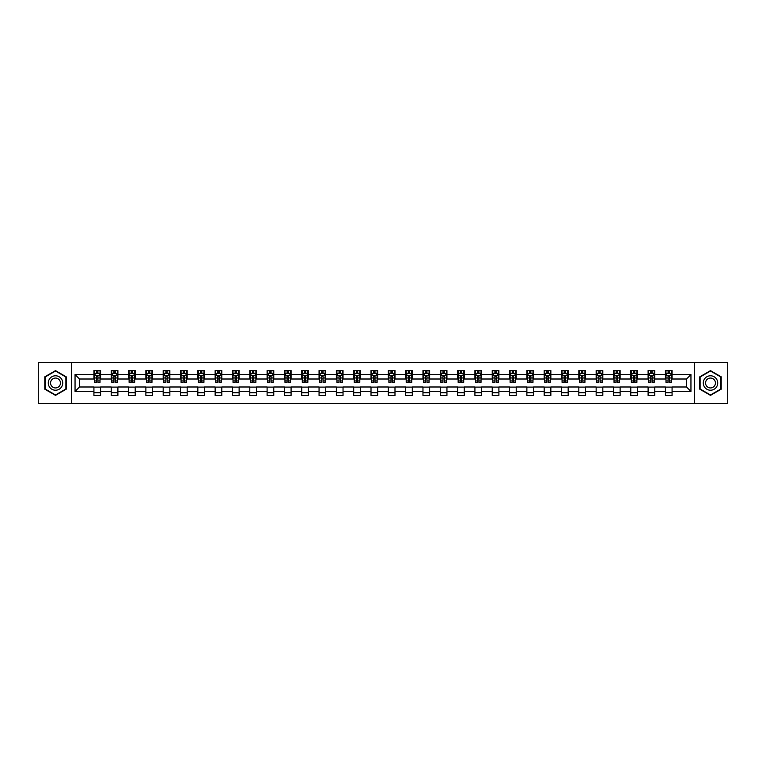 <?xml version="1.0" encoding="UTF-8"?>
<svg xmlns="http://www.w3.org/2000/svg" width="766" height="766" viewBox="0 0 766 766"><rect width="100%" height="100%" fill="white"/><g stroke="black" fill="none" stroke-linecap="round" stroke-linejoin="round"><path stroke-width="1.15" d="M694.618 403.538L727.7 403.538L727.7 362.462L694.618 362.462L694.618 403.538L71.382 403.538L71.382 362.462L38.3 362.462L38.3 403.538L71.382 403.538M694.618 362.462L71.382 362.462M672.079 374.564L672.079 370.514L665.424 370.514L665.424 374.564L654.767 374.564L654.767 370.514L648.103 370.514L648.103 374.564L637.446 374.564L637.446 370.514L630.782 370.514L630.782 374.564L620.125 374.564L620.125 370.514L613.47 370.514L613.47 374.564L602.813 374.564L602.813 370.514L596.149 370.514L596.149 374.564L585.492 374.564L585.492 370.514L578.828 370.514L578.828 374.564L568.171 374.564L568.171 370.514L561.507 370.514L561.507 374.564L550.85 374.564L550.85 370.514L544.195 370.514L544.195 374.564L533.538 374.564L533.538 370.514L526.874 370.514L526.874 374.564L516.217 374.564L516.217 370.514L509.553 370.514L509.553 374.564L498.896 374.564L498.896 370.514L492.241 370.514L492.241 374.564L481.584 374.564L481.584 370.514L474.92 370.514L474.92 374.564L464.263 374.564L464.263 370.514L457.599 370.514L457.599 374.564L446.942 374.564L446.942 370.514L440.287 370.514L440.287 374.564L429.63 374.564L429.63 370.514L422.966 370.514L422.966 374.564L412.309 374.564L412.309 370.514L405.645 370.514L405.645 374.564L394.988 374.564L394.988 370.514L388.333 370.514L388.333 374.564L377.667 374.564L377.667 370.514L371.012 370.514L371.012 374.564L360.355 374.564L360.355 370.514L353.691 370.514L353.691 374.564L343.034 374.564L343.034 370.514L336.37 370.514L336.37 374.564L325.713 374.564L325.713 370.514L319.058 370.514L319.058 374.564L308.401 374.564L308.401 370.514L301.737 370.514L301.737 374.564L291.08 374.564L291.08 370.514L284.416 370.514L284.416 374.564L273.759 374.564L273.759 370.514L267.104 370.514L267.104 374.564L256.447 374.564L256.447 370.514L249.783 370.514L249.783 374.564L239.126 374.564L239.126 370.514L232.462 370.514L232.462 374.564L221.805 374.564L221.805 370.514L215.15 370.514L215.15 374.564L204.493 374.564L204.493 370.514L197.829 370.514L197.829 374.564L187.172 374.564L187.172 370.514L180.508 370.514L180.508 374.564L169.851 374.564L169.851 370.514L163.187 370.514L163.187 374.564L152.53 374.564L152.53 370.514L145.875 370.514L145.875 374.564L135.218 374.564L135.218 370.514L128.554 370.514L128.554 374.564L117.897 374.564L117.897 370.514L111.233 370.514L111.233 374.564L100.576 374.564L100.576 370.514L93.921 370.514L93.921 374.564L75.049 374.564L75.049 391.436L79.482 386.993L93.921 386.993L93.921 395.486L100.576 395.486L100.576 386.993L111.233 386.993L111.233 395.486L117.897 395.486L117.897 386.993L128.554 386.993L128.554 395.486L135.218 395.486L135.218 386.993L145.875 386.993L145.875 395.486L152.53 395.486L152.53 386.993L163.187 386.993L163.187 395.486L169.851 395.486L169.851 386.993L180.508 386.993L180.508 395.486L187.172 395.486L187.172 386.993L197.829 386.993L197.829 395.486L204.493 395.486L204.493 386.993L215.15 386.993L215.15 395.486L221.805 395.486L221.805 386.993L232.462 386.993L232.462 395.486L239.126 395.486L239.126 386.993L249.783 386.993L249.783 395.486L256.447 395.486L256.447 386.993L267.104 386.993L267.104 395.486L273.759 395.486L273.759 386.993L284.416 386.993L284.416 395.486L291.08 395.486L291.08 386.993L301.737 386.993L301.737 395.486L308.401 395.486L308.401 386.993L319.058 386.993L319.058 395.486L325.713 395.486L325.713 386.993L336.37 386.993L336.37 395.486L343.034 395.486L343.034 386.993L353.691 386.993L353.691 395.486L360.355 395.486L360.355 386.993L371.012 386.993L371.012 395.486L377.667 395.486L377.667 386.993L388.333 386.993L388.333 395.486L394.988 395.486L394.988 386.993L405.645 386.993L405.645 395.486L412.309 395.486L412.309 386.993L422.966 386.993L422.966 395.486L429.63 395.486L429.63 386.993L440.287 386.993L440.287 395.486L446.942 395.486L446.942 386.993L457.599 386.993L457.599 395.486L464.263 395.486L464.263 386.993L474.92 386.993L474.92 395.486L481.584 395.486L481.584 386.993L492.241 386.993L492.241 395.486L498.896 395.486L498.896 386.993L509.553 386.993L509.553 395.486L516.217 395.486L516.217 386.993L526.874 386.993L526.874 395.486L533.538 395.486L533.538 386.993L544.195 386.993L544.195 395.486L550.85 395.486L550.85 386.993L561.507 386.993L561.507 395.486L568.171 395.486L568.171 386.993L578.828 386.993L578.828 395.486L585.492 395.486L585.492 386.993L596.149 386.993L596.149 395.486L602.813 395.486L602.813 386.993L613.47 386.993L613.47 395.486L620.125 395.486L620.125 386.993L630.782 386.993L630.782 395.486L637.446 395.486L637.446 386.993L648.103 386.993L648.103 395.486L654.767 395.486L654.767 386.993L665.424 386.993L665.424 395.486L672.079 395.486L672.079 386.993L686.518 386.993L686.518 379.007L672.079 379.007L672.079 374.564L690.951 374.564L690.951 391.436L672.079 391.436M665.424 391.436L654.767 391.436M648.103 391.436L637.446 391.436M630.782 391.436L620.125 391.436M613.47 391.436L602.813 391.436M596.149 391.436L585.492 391.436M578.828 391.436L568.171 391.436M561.507 391.436L550.85 391.436M544.195 391.436L533.538 391.436M526.874 391.436L516.217 391.436M509.553 391.436L498.896 391.436M492.241 391.436L481.584 391.436M474.92 391.436L464.263 391.436M457.599 391.436L446.942 391.436M440.287 391.436L429.63 391.436M422.966 391.436L412.309 391.436M405.645 391.436L394.988 391.436M388.333 391.436L377.667 391.436M371.012 391.436L360.355 391.436M353.691 391.436L343.034 391.436M336.37 391.436L325.713 391.436M319.058 391.436L308.401 391.436M301.737 391.436L291.08 391.436M284.416 391.436L273.759 391.436M267.104 391.436L256.447 391.436M249.783 391.436L239.126 391.436M232.462 391.436L221.805 391.436M215.15 391.436L204.493 391.436M197.829 391.436L187.172 391.436M180.508 391.436L169.851 391.436M163.187 391.436L152.53 391.436M145.875 391.436L135.218 391.436M128.554 391.436L117.897 391.436M111.233 391.436L100.576 391.436M93.921 391.436L75.049 391.436M665.424 374.564L665.424 379.007L654.767 379.007L654.767 374.564M648.103 374.564L648.103 379.007L637.446 379.007L637.446 374.564M630.782 374.564L630.782 379.007L620.125 379.007L620.125 374.564M613.47 374.564L613.47 379.007L602.813 379.007L602.813 374.564M596.149 374.564L596.149 379.007L585.492 379.007L585.492 374.564M578.828 374.564L578.828 379.007L568.171 379.007L568.171 374.564M561.507 374.564L561.507 379.007L550.85 379.007L550.85 374.564M544.195 374.564L544.195 379.007L533.538 379.007L533.538 374.564M526.874 374.564L526.874 379.007L516.217 379.007L516.217 374.564M509.553 374.564L509.553 379.007L498.896 379.007L498.896 374.564M492.241 374.564L492.241 379.007L481.584 379.007L481.584 374.564M474.92 374.564L474.92 379.007L464.263 379.007L464.263 374.564M457.599 374.564L457.599 379.007L446.942 379.007L446.942 374.564M440.287 374.564L440.287 379.007L429.63 379.007L429.63 374.564M422.966 374.564L422.966 379.007L412.309 379.007L412.309 374.564M405.645 374.564L405.645 379.007L394.988 379.007L394.988 374.564M388.333 374.564L388.333 379.007L377.667 379.007L377.667 374.564M371.012 374.564L371.012 379.007L360.355 379.007L360.355 374.564M353.691 374.564L353.691 379.007L343.034 379.007L343.034 374.564M336.37 374.564L336.37 379.007L325.713 379.007L325.713 374.564M319.058 374.564L319.058 379.007L308.401 379.007L308.401 374.564M301.737 374.564L301.737 379.007L291.08 379.007L291.08 374.564M284.416 374.564L284.416 379.007L273.759 379.007L273.759 374.564M267.104 374.564L267.104 379.007L256.447 379.007L256.447 374.564M249.783 374.564L249.783 379.007L239.126 379.007L239.126 374.564M232.462 374.564L232.462 379.007L221.805 379.007L221.805 374.564M215.15 374.564L215.15 379.007L204.493 379.007L204.493 374.564M197.829 374.564L197.829 379.007L187.172 379.007L187.172 374.564M180.508 374.564L180.508 379.007L169.851 379.007L169.851 374.564M163.187 374.564L163.187 379.007L152.53 379.007L152.53 374.564M145.875 374.564L145.875 379.007L135.218 379.007L135.218 374.564M128.554 374.564L128.554 379.007L117.897 379.007L117.897 374.564M111.233 374.564L111.233 379.007L100.576 379.007L100.576 374.564M93.921 374.564L93.921 379.007L79.482 379.007L75.049 374.564M79.482 379.007L79.482 386.993M690.951 391.436L686.518 386.993M686.518 379.007L690.951 374.564M93.921 373.291L94.477 373.291M96.583 373.291L97.914 373.291M100.02 373.291L100.576 373.291M93.921 378.892L94.477 378.892M96.583 378.892L97.914 378.892M100.02 378.892L100.576 378.892M93.921 387.108L100.576 387.108M93.921 392.709L100.576 392.709M111.233 387.108L117.897 387.108M111.233 392.709L117.897 392.709M111.233 373.291L111.788 373.291M113.904 373.291L115.235 373.291M117.342 373.291L117.897 373.291M111.233 378.892L111.788 378.892M113.904 378.892L115.235 378.892M117.342 378.892L117.897 378.892M128.554 387.108L135.218 387.108M128.554 392.709L135.218 392.709M128.554 373.291L129.109 373.291M131.216 373.291L132.547 373.291M134.663 373.291L135.218 373.291M128.554 378.892L129.109 378.892M131.216 378.892L132.547 378.892M134.663 378.892L135.218 378.892M145.875 387.108L152.53 387.108M145.875 392.709L152.53 392.709M145.875 373.291L146.43 373.291M148.537 373.291L149.868 373.291M151.974 373.291L152.53 373.291M145.875 378.892L146.43 378.892M148.537 378.892L149.868 378.892M151.974 378.892L152.53 378.892M163.187 387.108L169.851 387.108M163.187 392.709L169.851 392.709M163.187 373.291L163.742 373.291M165.858 373.291L167.189 373.291M169.296 373.291L169.851 373.291M163.187 378.892L163.742 378.892M165.858 378.892L167.189 378.892M169.296 378.892L169.851 378.892M180.508 387.108L187.172 387.108M180.508 392.709L187.172 392.709M180.508 373.291L181.063 373.291M183.17 373.291L184.51 373.291M186.617 373.291L187.172 373.291M180.508 378.892L181.063 378.892M183.17 378.892L184.51 378.892M186.617 378.892L187.172 378.892M197.829 387.108L204.493 387.108M197.829 392.709L204.493 392.709M197.829 373.291L198.384 373.291M200.491 373.291L201.822 373.291M203.938 373.291L204.493 373.291M197.829 378.892L198.384 378.892M200.491 378.892L201.822 378.892M203.938 378.892L204.493 378.892M215.15 387.108L221.805 387.108M215.15 392.709L221.805 392.709M215.15 373.291L215.706 373.291M217.812 373.291L219.143 373.291M221.25 373.291L221.805 373.291M215.15 378.892L215.706 378.892M217.812 378.892L219.143 378.892M221.25 378.892L221.805 378.892M232.462 387.108L239.126 387.108M232.462 392.709L239.126 392.709M232.462 373.291L233.017 373.291M235.133 373.291L236.464 373.291M238.571 373.291L239.126 373.291M232.462 378.892L233.017 378.892M235.133 378.892L236.464 378.892M238.571 378.892L239.126 378.892M249.783 387.108L256.447 387.108M249.783 392.709L256.447 392.709M249.783 373.291L250.338 373.291M252.445 373.291L253.776 373.291M255.892 373.291L256.447 373.291M249.783 378.892L250.338 378.892M252.445 378.892L253.776 378.892M255.892 378.892L256.447 378.892M267.104 387.108L273.759 387.108M267.104 392.709L273.759 392.709M267.104 373.291L267.66 373.291M269.766 373.291L271.097 373.291M273.203 373.291L273.759 373.291M267.104 378.892L267.66 378.892M269.766 378.892L271.097 378.892M273.203 378.892L273.759 378.892M284.416 387.108L291.08 387.108M284.416 392.709L291.08 392.709M284.416 373.291L284.971 373.291M287.087 373.291L288.418 373.291M290.525 373.291L291.08 373.291M284.416 378.892L284.971 378.892M287.087 378.892L288.418 378.892M290.525 378.892L291.08 378.892M301.737 387.108L308.401 387.108M301.737 392.709L308.401 392.709M301.737 373.291L302.292 373.291M304.399 373.291L305.73 373.291M307.846 373.291L308.401 373.291M301.737 378.892L302.292 378.892M304.399 378.892L305.73 378.892M307.846 378.892L308.401 378.892M319.058 387.108L325.713 387.108M319.058 392.709L325.713 392.709M319.058 373.291L319.614 373.291M321.72 373.291L323.051 373.291M325.157 373.291L325.713 373.291M319.058 378.892L319.614 378.892M321.72 378.892L323.051 378.892M325.157 378.892L325.713 378.892M336.37 387.108L343.034 387.108M336.37 392.709L343.034 392.709M336.37 373.291L336.925 373.291M339.041 373.291L340.372 373.291M342.479 373.291L343.034 373.291M336.37 378.892L336.925 378.892M339.041 378.892L340.372 378.892M342.479 378.892L343.034 378.892M353.691 387.108L360.355 387.108M353.691 392.709L360.355 392.709M353.691 373.291L354.246 373.291M356.353 373.291L357.693 373.291M359.8 373.291L360.355 373.291M353.691 378.892L354.246 378.892M356.353 378.892L357.693 378.892M359.8 378.892L360.355 378.892M371.012 387.108L377.667 387.108M371.012 392.709L377.667 392.709M371.012 373.291L371.567 373.291M373.674 373.291L375.005 373.291M377.121 373.291L377.667 373.291M371.012 378.892L371.567 378.892M373.674 378.892L375.005 378.892M377.121 378.892L377.667 378.892M388.333 387.108L394.988 387.108M388.333 392.709L394.988 392.709M388.333 373.291L388.879 373.291M390.995 373.291L392.326 373.291M394.433 373.291L394.988 373.291M388.333 378.892L388.879 378.892M390.995 378.892L392.326 378.892M394.433 378.892L394.988 378.892M405.645 387.108L412.309 387.108M405.645 392.709L412.309 392.709M405.645 373.291L406.2 373.291M408.307 373.291L409.647 373.291M411.754 373.291L412.309 373.291M405.645 378.892L406.2 378.892M408.307 378.892L409.647 378.892M411.754 378.892L412.309 378.892M422.966 387.108L429.63 387.108M422.966 392.709L429.63 392.709M422.966 373.291L423.521 373.291M425.628 373.291L426.959 373.291M429.075 373.291L429.63 373.291M422.966 378.892L423.521 378.892M425.628 378.892L426.959 378.892M429.075 378.892L429.63 378.892M440.287 387.108L446.942 387.108M440.287 392.709L446.942 392.709M440.287 373.291L440.843 373.291M442.949 373.291L444.28 373.291M446.387 373.291L446.942 373.291M440.287 378.892L440.843 378.892M442.949 378.892L444.28 378.892M446.387 378.892L446.942 378.892M457.599 387.108L464.263 387.108M457.599 392.709L464.263 392.709M457.599 373.291L458.154 373.291M460.27 373.291L461.601 373.291M463.708 373.291L464.263 373.291M457.599 378.892L458.154 378.892M460.27 378.892L461.601 378.892M463.708 378.892L464.263 378.892M474.92 387.108L481.584 387.108M474.92 392.709L481.584 392.709M474.92 373.291L475.475 373.291M477.582 373.291L478.913 373.291M481.029 373.291L481.584 373.291M474.92 378.892L475.475 378.892M477.582 378.892L478.913 378.892M481.029 378.892L481.584 378.892M492.241 387.108L498.896 387.108M492.241 392.709L498.896 392.709M492.241 373.291L492.797 373.291M494.903 373.291L496.234 373.291M498.34 373.291L498.896 373.291M492.241 378.892L492.797 378.892M494.903 378.892L496.234 378.892M498.34 378.892L498.896 378.892M509.553 387.108L516.217 387.108M509.553 392.709L516.217 392.709M509.553 373.291L510.108 373.291M512.224 373.291L513.555 373.291M515.662 373.291L516.217 373.291M509.553 378.892L510.108 378.892M512.224 378.892L513.555 378.892M515.662 378.892L516.217 378.892M526.874 387.108L533.538 387.108M526.874 392.709L533.538 392.709M526.874 373.291L527.429 373.291M529.536 373.291L530.867 373.291M532.983 373.291L533.538 373.291M526.874 378.892L527.429 378.892M529.536 378.892L530.867 378.892M532.983 378.892L533.538 378.892M544.195 387.108L550.85 387.108M544.195 392.709L550.85 392.709M544.195 373.291L544.75 373.291M546.857 373.291L548.188 373.291M550.294 373.291L550.85 373.291M544.195 378.892L544.75 378.892M546.857 378.892L548.188 378.892M550.294 378.892L550.85 378.892M561.507 387.108L568.171 387.108M561.507 392.709L568.171 392.709M561.507 373.291L562.062 373.291M564.178 373.291L565.509 373.291M567.616 373.291L568.171 373.291M561.507 378.892L562.062 378.892M564.178 378.892L565.509 378.892M567.616 378.892L568.171 378.892M578.828 387.108L585.492 387.108M578.828 392.709L585.492 392.709M578.828 373.291L579.383 373.291M581.49 373.291L582.83 373.291M584.937 373.291L585.492 373.291M578.828 378.892L579.383 378.892M581.49 378.892L582.83 378.892M584.937 378.892L585.492 378.892M596.149 387.108L602.813 387.108M596.149 392.709L602.813 392.709M596.149 373.291L596.704 373.291M598.811 373.291L600.142 373.291M602.258 373.291L602.813 373.291M596.149 378.892L596.704 378.892M598.811 378.892L600.142 378.892M602.258 378.892L602.813 378.892M613.47 387.108L620.125 387.108M613.47 392.709L620.125 392.709M613.47 373.291L614.026 373.291M616.132 373.291L617.463 373.291M619.57 373.291L620.125 373.291M613.47 378.892L614.026 378.892M616.132 378.892L617.463 378.892M619.57 378.892L620.125 378.892M630.782 387.108L637.446 387.108M630.782 392.709L637.446 392.709M630.782 373.291L631.337 373.291M633.453 373.291L634.784 373.291M636.891 373.291L637.446 373.291M630.782 378.892L631.337 378.892M633.453 378.892L634.784 378.892M636.891 378.892L637.446 378.892M648.103 387.108L654.767 387.108M648.103 392.709L654.767 392.709M648.103 373.291L648.658 373.291M650.765 373.291L652.096 373.291M654.212 373.291L654.767 373.291M648.103 378.892L648.658 378.892M650.765 378.892L652.096 378.892M654.212 378.892L654.767 378.892M665.424 387.108L672.079 387.108M665.424 392.709L672.079 392.709M665.424 373.291L665.98 373.291M668.086 373.291L669.417 373.291M671.523 373.291L672.079 373.291M665.424 378.892L665.98 378.892M668.086 378.892L669.417 378.892M671.523 378.892L672.079 378.892M55.506 395.371L66.221 389.185L66.221 376.815L55.506 370.629L44.792 376.815L44.792 389.185L55.506 395.371M721.208 376.815L710.494 370.629L699.779 376.815L699.779 389.185L710.494 395.371L721.208 389.185L721.208 376.815M97.914 371.95L96.583 371.95M100.02 380.941L97.914 380.941L97.914 382.33L100.02 382.33L100.02 375.56L98.91 373.339L95.587 373.339L94.477 375.56L94.477 382.33L96.583 382.33L96.583 380.941L94.477 380.941M94.477 375.56L94.477 370.514M100.02 375.56L100.02 370.514M96.583 373.339L96.583 370.514M97.914 370.514L97.914 373.339M97.914 380.941L97.914 376.393L96.583 376.393L96.583 380.941M61.759 386.61A7.22 7.22 0 0 0 59.116 376.748A7.22 7.22 0 0 0 49.254 379.39A7.22 7.22 0 0 0 51.897 389.252A7.22 7.22 0 0 0 61.759 386.61M59.786 385.47A4.941 4.941 0 0 0 57.977 378.72A4.941 4.941 0 0 0 51.226 380.53A4.941 4.941 0 0 0 53.036 387.28A4.941 4.941 0 0 0 59.786 385.47M45.127 388.994L45.127 377.006L55.506 371.012L65.886 377.006L65.886 388.994L55.506 394.988L45.127 388.994M710.494 375.78A7.22 7.22 0 0 0 703.274 383A7.22 7.22 0 0 0 710.494 390.22A7.22 7.22 0 0 0 717.713 383A7.22 7.22 0 0 0 710.494 375.78M710.494 378.059A4.941 4.941 0 0 0 705.553 383A4.941 4.941 0 0 0 710.494 387.941A4.941 4.941 0 0 0 715.434 383A4.941 4.941 0 0 0 710.494 378.059M720.873 388.994L710.494 394.988L700.114 388.994L700.114 377.006L710.494 371.012L720.873 377.006L720.873 388.994M115.235 371.95L113.904 371.95M117.342 380.941L115.235 380.941L115.235 382.33L117.342 382.33L117.342 375.56L116.231 373.339L112.899 373.339L111.788 375.56L111.788 382.33L113.904 382.33L113.904 380.941L111.788 380.941M111.788 375.56L111.788 370.514M117.342 375.56L117.342 370.514M113.904 373.339L113.904 370.514M115.235 370.514L115.235 373.339M115.235 380.941L115.235 376.393L113.904 376.393L113.904 380.941M132.547 371.95L131.216 371.95M134.663 380.941L132.547 380.941L132.547 382.33L134.663 382.33L134.663 375.56L133.552 373.339L130.22 373.339L129.109 375.56L129.109 382.33L131.216 382.33L131.216 380.941L129.109 380.941M129.109 375.56L129.109 370.514M134.663 375.56L134.663 370.514M131.216 373.339L131.216 370.514M132.547 370.514L132.547 373.339M132.547 380.941L132.547 376.393L131.216 376.393L131.216 380.941M149.868 371.95L148.537 371.95M151.974 380.941L149.868 380.941L149.868 382.33L151.974 382.33L151.974 375.56L150.873 373.339L147.541 373.339L146.43 375.56L146.43 382.33L148.537 382.33L148.537 380.941L146.43 380.941M146.43 375.56L146.43 370.514M151.974 375.56L151.974 370.514M148.537 373.339L148.537 370.514M149.868 370.514L149.868 373.339M149.868 380.941L149.868 376.393L148.537 376.393L148.537 380.941M167.189 371.95L165.858 371.95M169.296 380.941L167.189 380.941L167.189 382.33L169.296 382.33L169.296 375.56L168.185 373.339L164.853 373.339L163.742 375.56L163.742 382.33L165.858 382.33L165.858 380.941L163.742 380.941M163.742 375.56L163.742 370.514M169.296 375.56L169.296 370.514M165.858 373.339L165.858 370.514M167.189 370.514L167.189 373.339M167.189 380.941L167.189 376.393L165.858 376.393L165.858 380.941M184.51 371.95L183.17 371.95M186.617 380.941L184.51 380.941L184.51 382.33L186.617 382.33L186.617 375.56L185.506 373.339L182.174 373.339L181.063 375.56L181.063 382.33L183.17 382.33L183.17 380.941L181.063 380.941M181.063 375.56L181.063 370.514M186.617 375.56L186.617 370.514M183.17 373.339L183.17 370.514M184.51 370.514L184.51 373.339M184.51 380.941L184.51 376.393L183.17 376.393L183.17 380.941M201.822 371.95L200.491 371.95M203.938 380.941L201.822 380.941L201.822 382.33L203.938 382.33L203.938 375.56L202.827 373.339L199.495 373.339L198.384 375.56L198.384 382.33L200.491 382.33L200.491 380.941L198.384 380.941M198.384 375.56L198.384 370.514M203.938 375.56L203.938 370.514M200.491 373.339L200.491 370.514M201.822 370.514L201.822 373.339M201.822 380.941L201.822 376.393L200.491 376.393L200.491 380.941M219.143 371.95L217.812 371.95M221.25 380.941L219.143 380.941L219.143 382.33L221.25 382.33L221.25 375.56L220.139 373.339L216.807 373.339L215.706 375.56L215.706 382.33L217.812 382.33L217.812 380.941L215.706 380.941M215.706 375.56L215.706 370.514M221.25 375.56L221.25 370.514M217.812 373.339L217.812 370.514M219.143 370.514L219.143 373.339M219.143 380.941L219.143 376.393L217.812 376.393L217.812 380.941M236.464 371.95L235.133 371.95M238.571 380.941L236.464 380.941L236.464 382.33L238.571 382.33L238.571 375.56L237.46 373.339L234.128 373.339L233.017 375.56L233.017 382.33L235.133 382.33L235.133 380.941L233.017 380.941M233.017 375.56L233.017 370.514M238.571 375.56L238.571 370.514M235.133 373.339L235.133 370.514M236.464 370.514L236.464 373.339M236.464 380.941L236.464 376.393L235.133 376.393L235.133 380.941M253.776 371.95L252.445 371.95M255.892 380.941L253.776 380.941L253.776 382.33L255.892 382.33L255.892 375.56L254.781 373.339L251.449 373.339L250.338 375.56L250.338 382.33L252.445 382.33L252.445 380.941L250.338 380.941M250.338 375.56L250.338 370.514M255.892 375.56L255.892 370.514M252.445 373.339L252.445 370.514M253.776 370.514L253.776 373.339M253.776 380.941L253.776 376.393L252.445 376.393L252.445 380.941M271.097 371.95L269.766 371.95M273.203 380.941L271.097 380.941L271.097 382.33L273.203 382.33L273.203 375.56L272.093 373.339L268.77 373.339L267.66 375.56L267.66 382.33L269.766 382.33L269.766 380.941L267.66 380.941M267.66 375.56L267.66 370.514M273.203 375.56L273.203 370.514M269.766 373.339L269.766 370.514M271.097 370.514L271.097 373.339M271.097 380.941L271.097 376.393L269.766 376.393L269.766 380.941M288.418 371.95L287.087 371.95M290.525 380.941L288.418 380.941L288.418 382.33L290.525 382.33L290.525 375.56L289.414 373.339L286.082 373.339L284.971 375.56L284.971 382.33L287.087 382.33L287.087 380.941L284.971 380.941M284.971 375.56L284.971 370.514M290.525 375.56L290.525 370.514M287.087 373.339L287.087 370.514M288.418 370.514L288.418 373.339M288.418 380.941L288.418 376.393L287.087 376.393L287.087 380.941M305.73 371.95L304.399 371.95M307.846 380.941L305.73 380.941L305.73 382.33L307.846 382.33L307.846 375.56L306.735 373.339L303.403 373.339L302.292 375.56L302.292 382.33L304.399 382.33L304.399 380.941L302.292 380.941M302.292 375.56L302.292 370.514M307.846 375.56L307.846 370.514M304.399 373.339L304.399 370.514M305.73 370.514L305.73 373.339M305.73 380.941L305.73 376.393L304.399 376.393L304.399 380.941M323.051 371.95L321.72 371.95M325.157 380.941L323.051 380.941L323.051 382.33L325.157 382.33L325.157 375.56L324.047 373.339L320.724 373.339L319.614 375.56L319.614 382.33L321.72 382.33L321.72 380.941L319.614 380.941M319.614 375.56L319.614 370.514M325.157 375.56L325.157 370.514M321.72 373.339L321.72 370.514M323.051 370.514L323.051 373.339M323.051 380.941L323.051 376.393L321.72 376.393L321.72 380.941M340.372 371.95L339.041 371.95M342.479 380.941L340.372 380.941L340.372 382.33L342.479 382.33L342.479 375.56L341.368 373.339L338.036 373.339L336.925 375.56L336.925 382.33L339.041 382.33L339.041 380.941L336.925 380.941M336.925 375.56L336.925 370.514M342.479 375.56L342.479 370.514M339.041 373.339L339.041 370.514M340.372 370.514L340.372 373.339M340.372 380.941L340.372 376.393L339.041 376.393L339.041 380.941M357.693 371.95L356.353 371.95M359.8 380.941L357.693 380.941L357.693 382.33L359.8 382.33L359.8 375.56L358.689 373.339L355.357 373.339L354.246 375.56L354.246 382.33L356.353 382.33L356.353 380.941L354.246 380.941M354.246 375.56L354.246 370.514M359.8 375.56L359.8 370.514M356.353 373.339L356.353 370.514M357.693 370.514L357.693 373.339M357.693 380.941L357.693 376.393L356.353 376.393L356.353 380.941M375.005 371.95L373.674 371.95M377.121 380.941L375.005 380.941L375.005 382.33L377.121 382.33L377.121 375.56L376.01 373.339L372.678 373.339L371.567 375.56L371.567 382.33L373.674 382.33L373.674 380.941L371.567 380.941M371.567 375.56L371.567 370.514M377.121 375.56L377.121 370.514M373.674 373.339L373.674 370.514M375.005 370.514L375.005 373.339M375.005 380.941L375.005 376.393L373.674 376.393L373.674 380.941M392.326 371.95L390.995 371.95M394.433 380.941L392.326 380.941L392.326 382.33L394.433 382.33L394.433 375.56L393.322 373.339L389.99 373.339L388.879 375.56L388.879 382.33L390.995 382.33L390.995 380.941L388.879 380.941M388.879 375.56L388.879 370.514M394.433 375.56L394.433 370.514M390.995 373.339L390.995 370.514M392.326 370.514L392.326 373.339M392.326 380.941L392.326 376.393L390.995 376.393L390.995 380.941M409.647 371.95L408.307 371.95M411.754 380.941L409.647 380.941L409.647 382.33L411.754 382.33L411.754 375.56L410.643 373.339L407.311 373.339L406.2 375.56L406.2 382.33L408.307 382.33L408.307 380.941L406.2 380.941M406.2 375.56L406.2 370.514M411.754 375.56L411.754 370.514M408.307 373.339L408.307 370.514M409.647 370.514L409.647 373.339M409.647 380.941L409.647 376.393L408.307 376.393L408.307 380.941M426.959 371.95L425.628 371.95M429.075 380.941L426.959 380.941L426.959 382.33L429.075 382.33L429.075 375.56L427.964 373.339L424.632 373.339L423.521 375.56L423.521 382.33L425.628 382.33L425.628 380.941L423.521 380.941M423.521 375.56L423.521 370.514M429.075 375.56L429.075 370.514M425.628 373.339L425.628 370.514M426.959 370.514L426.959 373.339M426.959 380.941L426.959 376.393L425.628 376.393L425.628 380.941M444.28 371.95L442.949 371.95M446.387 380.941L444.28 380.941L444.28 382.33L446.387 382.33L446.387 375.56L445.276 373.339L441.953 373.339L440.843 375.56L440.843 382.33L442.949 382.33L442.949 380.941L440.843 380.941M440.843 375.56L440.843 370.514M446.387 375.56L446.387 370.514M442.949 373.339L442.949 370.514M444.28 370.514L444.28 373.339M444.28 380.941L444.28 376.393L442.949 376.393L442.949 380.941M461.601 371.95L460.27 371.95M463.708 380.941L461.601 380.941L461.601 382.33L463.708 382.33L463.708 375.56L462.597 373.339L459.265 373.339L458.154 375.56L458.154 382.33L460.27 382.33L460.27 380.941L458.154 380.941M458.154 375.56L458.154 370.514M463.708 375.56L463.708 370.514M460.27 373.339L460.27 370.514M461.601 370.514L461.601 373.339M461.601 380.941L461.601 376.393L460.27 376.393L460.27 380.941M478.913 371.95L477.582 371.95M481.029 380.941L478.913 380.941L478.913 382.33L481.029 382.33L481.029 375.56L479.918 373.339L476.586 373.339L475.475 375.56L475.475 382.33L477.582 382.33L477.582 380.941L475.475 380.941M475.475 375.56L475.475 370.514M481.029 375.56L481.029 370.514M477.582 373.339L477.582 370.514M478.913 370.514L478.913 373.339M478.913 380.941L478.913 376.393L477.582 376.393L477.582 380.941M496.234 371.95L494.903 371.95M498.34 380.941L496.234 380.941L496.234 382.33L498.34 382.33L498.34 375.56L497.23 373.339L493.907 373.339L492.797 375.56L492.797 382.33L494.903 382.33L494.903 380.941L492.797 380.941M492.797 375.56L492.797 370.514M498.34 375.56L498.34 370.514M494.903 373.339L494.903 370.514M496.234 370.514L496.234 373.339M496.234 380.941L496.234 376.393L494.903 376.393L494.903 380.941M513.555 371.95L512.224 371.95M515.662 380.941L513.555 380.941L513.555 382.33L515.662 382.33L515.662 375.56L514.551 373.339L511.219 373.339L510.108 375.56L510.108 382.33L512.224 382.33L512.224 380.941L510.108 380.941M510.108 375.56L510.108 370.514M515.662 375.56L515.662 370.514M512.224 373.339L512.224 370.514M513.555 370.514L513.555 373.339M513.555 380.941L513.555 376.393L512.224 376.393L512.224 380.941M530.867 371.95L529.536 371.95M532.983 380.941L530.867 380.941L530.867 382.33L532.983 382.33L532.983 375.56L531.872 373.339L528.54 373.339L527.429 375.56L527.429 382.33L529.536 382.33L529.536 380.941L527.429 380.941M527.429 375.56L527.429 370.514M532.983 375.56L532.983 370.514M529.536 373.339L529.536 370.514M530.867 370.514L530.867 373.339M530.867 380.941L530.867 376.393L529.536 376.393L529.536 380.941M548.188 371.95L546.857 371.95M550.294 380.941L548.188 380.941L548.188 382.33L550.294 382.33L550.294 375.56L549.193 373.339L545.861 373.339L544.75 375.56L544.75 382.33L546.857 382.33L546.857 380.941L544.75 380.941M544.75 375.56L544.75 370.514M550.294 375.56L550.294 370.514M546.857 373.339L546.857 370.514M548.188 370.514L548.188 373.339M548.188 380.941L548.188 376.393L546.857 376.393L546.857 380.941M565.509 371.95L564.178 371.95M567.616 380.941L565.509 380.941L565.509 382.33L567.616 382.33L567.616 375.56L566.505 373.339L563.173 373.339L562.062 375.56L562.062 382.33L564.178 382.33L564.178 380.941L562.062 380.941M562.062 375.56L562.062 370.514M567.616 375.56L567.616 370.514M564.178 373.339L564.178 370.514M565.509 370.514L565.509 373.339M565.509 380.941L565.509 376.393L564.178 376.393L564.178 380.941M582.83 371.95L581.49 371.95M584.937 380.941L582.83 380.941L582.83 382.33L584.937 382.33L584.937 375.56L583.826 373.339L580.494 373.339L579.383 375.56L579.383 382.33L581.49 382.33L581.49 380.941L579.383 380.941M579.383 375.56L579.383 370.514M584.937 375.56L584.937 370.514M581.49 373.339L581.49 370.514M582.83 370.514L582.83 373.339M582.83 380.941L582.83 376.393L581.49 376.393L581.49 380.941M600.142 371.95L598.811 371.95M602.258 380.941L600.142 380.941L600.142 382.33L602.258 382.33L602.258 375.56L601.147 373.339L597.815 373.339L596.704 375.56L596.704 382.33L598.811 382.33L598.811 380.941L596.704 380.941M596.704 375.56L596.704 370.514M602.258 375.56L602.258 370.514M598.811 373.339L598.811 370.514M600.142 370.514L600.142 373.339M600.142 380.941L600.142 376.393L598.811 376.393L598.811 380.941M617.463 371.95L616.132 371.95M619.57 380.941L617.463 380.941L617.463 382.33L619.57 382.33L619.57 375.56L618.459 373.339L615.127 373.339L614.026 375.56L614.026 382.33L616.132 382.33L616.132 380.941L614.026 380.941M614.026 375.56L614.026 370.514M619.57 375.56L619.57 370.514M616.132 373.339L616.132 370.514M617.463 370.514L617.463 373.339M617.463 380.941L617.463 376.393L616.132 376.393L616.132 380.941M634.784 371.95L633.453 371.95M636.891 380.941L634.784 380.941L634.784 382.33L636.891 382.33L636.891 375.56L635.78 373.339L632.448 373.339L631.337 375.56L631.337 382.33L633.453 382.33L633.453 380.941L631.337 380.941M631.337 375.56L631.337 370.514M636.891 375.56L636.891 370.514M633.453 373.339L633.453 370.514M634.784 370.514L634.784 373.339M634.784 380.941L634.784 376.393L633.453 376.393L633.453 380.941M652.096 371.95L650.765 371.95M654.212 380.941L652.096 380.941L652.096 382.33L654.212 382.33L654.212 375.56L653.101 373.339L649.769 373.339L648.658 375.56L648.658 382.33L650.765 382.33L650.765 380.941L648.658 380.941M648.658 375.56L648.658 370.514M654.212 375.56L654.212 370.514M650.765 373.339L650.765 370.514M652.096 370.514L652.096 373.339M652.096 380.941L652.096 376.393L650.765 376.393L650.765 380.941M669.417 371.95L668.086 371.95M671.523 380.941L669.417 380.941L669.417 382.33L671.523 382.33L671.523 375.56L670.413 373.339L667.09 373.339L665.98 375.56L665.98 382.33L668.086 382.33L668.086 380.941L665.98 380.941M665.98 375.56L665.98 370.514M671.523 375.56L671.523 370.514M668.086 373.339L668.086 370.514M669.417 370.514L669.417 373.339M669.417 380.941L669.417 376.393L668.086 376.393L668.086 380.941M99.992 375.503L94.505 375.503M94.477 373.473L95.52 373.473M98.977 373.473L100.02 373.473M96.583 377.964L94.477 377.964M100.02 377.964L97.914 377.964M97.914 372.659L96.583 372.659M117.313 375.503L111.817 375.503M111.788 373.473L112.832 373.473M116.298 373.473L117.342 373.473M113.904 377.964L111.788 377.964M117.342 377.964L115.235 377.964M115.235 372.659L113.904 372.659M134.634 375.503L129.138 375.503M129.109 373.473L130.153 373.473M133.619 373.473L134.663 373.473M131.216 377.964L129.109 377.964M134.663 377.964L132.547 377.964M132.547 372.659L131.216 372.659M151.955 375.503L146.459 375.503M146.43 373.473L147.474 373.473M150.931 373.473L151.974 373.473M148.537 377.964L146.43 377.964M151.974 377.964L149.868 377.964M149.868 372.659L148.537 372.659M169.267 375.503L163.771 375.503M163.742 373.473L164.786 373.473M168.252 373.473L169.296 373.473M165.858 377.964L163.742 377.964M169.296 377.964L167.189 377.964M167.189 372.659L165.858 372.659M186.588 375.503L181.092 375.503M181.063 373.473L182.107 373.473M185.573 373.473L186.617 373.473M183.17 377.964L181.063 377.964M186.617 377.964L184.51 377.964M184.51 372.659L183.17 372.659M203.909 375.503L198.413 375.503M198.384 373.473L199.428 373.473M202.894 373.473L203.938 373.473M200.491 377.964L198.384 377.964M203.938 377.964L201.822 377.964M201.822 372.659L200.491 372.659M221.221 375.503L215.725 375.503M215.706 373.473L216.749 373.473M220.206 373.473L221.25 373.473M217.812 377.964L215.706 377.964M221.25 377.964L219.143 377.964M219.143 372.659L217.812 372.659M238.542 375.503L233.046 375.503M233.017 373.473L234.061 373.473M237.527 373.473L238.571 373.473M235.133 377.964L233.017 377.964M238.571 377.964L236.464 377.964M236.464 372.659L235.133 372.659M255.863 375.503L250.367 375.503M250.338 373.473L251.382 373.473M254.848 373.473L255.892 373.473M252.445 377.964L250.338 377.964M255.892 377.964L253.776 377.964M253.776 372.659L252.445 372.659M273.175 375.503L267.688 375.503M267.66 373.473L268.703 373.473M272.16 373.473L273.203 373.473M269.766 377.964L267.66 377.964M273.203 377.964L271.097 377.964M271.097 372.659L269.766 372.659M290.496 375.503L285 375.503M284.971 373.473L286.015 373.473M289.481 373.473L290.525 373.473M287.087 377.964L284.971 377.964M290.525 377.964L288.418 377.964M288.418 372.659L287.087 372.659M307.817 375.503L302.321 375.503M302.292 373.473L303.336 373.473M306.802 373.473L307.846 373.473M304.399 377.964L302.292 377.964M307.846 377.964L305.73 377.964M305.73 372.659L304.399 372.659M325.138 375.503L319.642 375.503M319.614 373.473L320.657 373.473M324.114 373.473L325.157 373.473M321.72 377.964L319.614 377.964M325.157 377.964L323.051 377.964M323.051 372.659L321.72 372.659M342.45 375.503L336.954 375.503M336.925 373.473L337.969 373.473M341.435 373.473L342.479 373.473M339.041 377.964L336.925 377.964M342.479 377.964L340.372 377.964M340.372 372.659L339.041 372.659M359.771 375.503L354.275 375.503M354.246 373.473L355.29 373.473M358.756 373.473L359.8 373.473M356.353 377.964L354.246 377.964M359.8 377.964L357.693 377.964M357.693 372.659L356.353 372.659M377.092 375.503L371.596 375.503M371.567 373.473L372.611 373.473M376.077 373.473L377.121 373.473M373.674 377.964L371.567 377.964M377.121 377.964L375.005 377.964M375.005 372.659L373.674 372.659M394.404 375.503L388.908 375.503M388.879 373.473L389.923 373.473M393.389 373.473L394.433 373.473M390.995 377.964L388.879 377.964M394.433 377.964L392.326 377.964M392.326 372.659L390.995 372.659M411.725 375.503L406.229 375.503M406.2 373.473L407.244 373.473M410.71 373.473L411.754 373.473M408.307 377.964L406.2 377.964M411.754 377.964L409.647 377.964M409.647 372.659L408.307 372.659M429.046 375.503L423.55 375.503M423.521 373.473L424.565 373.473M428.031 373.473L429.075 373.473M425.628 377.964L423.521 377.964M429.075 377.964L426.959 377.964M426.959 372.659L425.628 372.659M446.358 375.503L440.862 375.503M440.843 373.473L441.886 373.473M445.343 373.473L446.387 373.473M442.949 377.964L440.843 377.964M446.387 377.964L444.28 377.964M444.28 372.659L442.949 372.659M463.679 375.503L458.183 375.503M458.154 373.473L459.198 373.473M462.664 373.473L463.708 373.473M460.27 377.964L458.154 377.964M463.708 377.964L461.601 377.964M461.601 372.659L460.27 372.659M481 375.503L475.504 375.503M475.475 373.473L476.519 373.473M479.985 373.473L481.029 373.473M477.582 377.964L475.475 377.964M481.029 377.964L478.913 377.964M478.913 372.659L477.582 372.659M498.312 375.503L492.825 375.503M492.797 373.473L493.84 373.473M497.297 373.473L498.34 373.473M494.903 377.964L492.797 377.964M498.34 377.964L496.234 377.964M496.234 372.659L494.903 372.659M515.633 375.503L510.137 375.503M510.108 373.473L511.152 373.473M514.618 373.473L515.662 373.473M512.224 377.964L510.108 377.964M515.662 377.964L513.555 377.964M513.555 372.659L512.224 372.659M532.954 375.503L527.458 375.503M527.429 373.473L528.473 373.473M531.939 373.473L532.983 373.473M529.536 377.964L527.429 377.964M532.983 377.964L530.867 377.964M530.867 372.659L529.536 372.659M550.275 375.503L544.779 375.503M544.75 373.473L545.794 373.473M549.251 373.473L550.294 373.473M546.857 377.964L544.75 377.964M550.294 377.964L548.188 377.964M548.188 372.659L546.857 372.659M567.587 375.503L562.091 375.503M562.062 373.473L563.106 373.473M566.572 373.473L567.616 373.473M564.178 377.964L562.062 377.964M567.616 377.964L565.509 377.964M565.509 372.659L564.178 372.659M584.908 375.503L579.412 375.503M579.383 373.473L580.427 373.473M583.893 373.473L584.937 373.473M581.49 377.964L579.383 377.964M584.937 377.964L582.83 377.964M582.83 372.659L581.49 372.659M602.229 375.503L596.733 375.503M596.704 373.473L597.748 373.473M601.214 373.473L602.258 373.473M598.811 377.964L596.704 377.964M602.258 377.964L600.142 377.964M600.142 372.659L598.811 372.659M619.541 375.503L614.045 375.503M614.026 373.473L615.069 373.473M618.526 373.473L619.57 373.473M616.132 377.964L614.026 377.964M619.57 377.964L617.463 377.964M617.463 372.659L616.132 372.659M636.862 375.503L631.366 375.503M631.337 373.473L632.381 373.473M635.847 373.473L636.891 373.473M633.453 377.964L631.337 377.964M636.891 377.964L634.784 377.964M634.784 372.659L633.453 372.659M654.183 375.503L648.687 375.503M648.658 373.473L649.702 373.473M653.168 373.473L654.212 373.473M650.765 377.964L648.658 377.964M654.212 377.964L652.096 377.964M652.096 372.659L650.765 372.659M671.495 375.503L666.008 375.503M665.98 373.473L667.023 373.473M670.48 373.473L671.523 373.473M668.086 377.964L665.98 377.964M671.523 377.964L669.417 377.964M669.417 372.659L668.086 372.659"/></g></svg>
